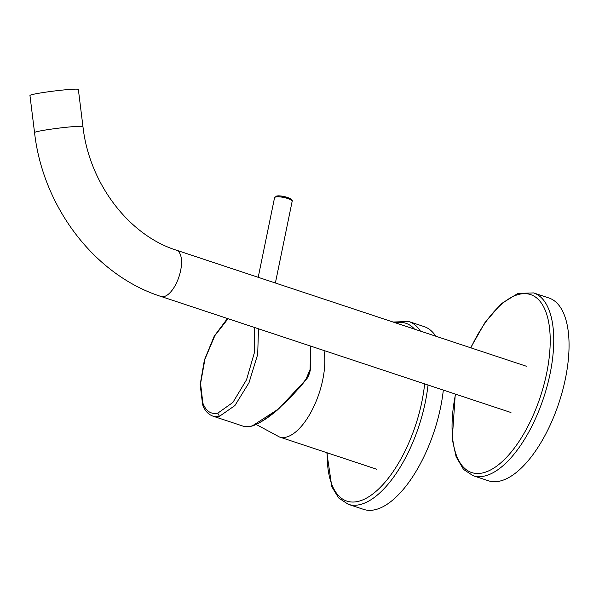 <?xml version="1.0" encoding="UTF-8"?>
<svg xmlns="http://www.w3.org/2000/svg" width="599" height="599" viewBox="0 0 599 599"><rect width="100%" height="100%" fill="white"/><g stroke="black" fill="none" stroke-linecap="round" stroke-linejoin="round"><path stroke-width="0.9" d="M533.627 292.918L548.931 297.988A96.274 42.507 108.3 0 1 557.594 303.73A96.274 42.507 108.3 0 1 555.086 413.512A96.274 42.507 108.3 0 1 488.327 480.742L473.023 475.673A96.274 42.507 108.3 0 0 539.781 408.436A96.274 42.507 108.3 0 0 542.29 298.654A96.274 42.507 108.3 0 0 533.627 292.918L517.903 293.42L501.228 303.783L484.98 322.547L470.634 347.757M78.357 89.461A24.387 1.43 172.9 0 0 66.01 89.738A24.387 1.43 172.9 0 0 29.95 95.451L34.547 132.574A24.387 1.43 172.9 0 1 37.647 131.473A24.387 1.43 172.9 0 1 70.607 126.861A24.387 1.43 172.9 0 1 82.954 126.584L78.357 89.461M443.327 390.091A96.274 42.507 108.3 0 1 442.856 393.955A96.274 42.507 108.3 0 1 363.496 509.352L348.191 504.276A96.274 42.507 108.3 0 0 427.551 388.886A96.274 42.507 108.3 0 0 428.023 385.015M420.453 331.112A96.274 42.507 108.3 0 0 408.795 321.521L424.099 326.597A96.274 42.507 108.3 0 1 435.758 336.189M310.829 346.155L310.417 369.673L306.314 379.302L299.949 387.239L277.584 409.858C269.535 416.724 262.227 421.644 255.646 424.616L250.262 426.466L244.145 426.495L249.993 426.458C261.374 425.223 290.829 400.259 306.104 378.897L310.102 369.441L310.559 346.065M306.246 379.332L278.617 408.922L252.606 425.694M310.417 369.673L310.102 369.441L310.417 369.673C309.294 374.51 307.923 377.722 306.314 379.302L306.104 378.897M470.896 347.847A93.706 41.368 108.3 0 1 539.063 300.211A93.706 41.368 108.3 0 1 532.339 417.211A93.706 41.368 108.3 0 1 463.207 466.928A93.706 41.368 108.3 0 1 455.547 394.142M526.304 366.221L176.443 250.195A24.387 10.767 108.3 0 1 180.621 270.628A24.387 10.767 108.3 0 1 163.991 296.58A24.387 10.767 108.3 0 1 161.086 296.49C94.874 275.413 42.978 207.239 34.547 132.574M395.25 322.756A93.706 41.368 108.3 0 1 414.545 329.158M424.631 383.892A93.706 41.368 108.3 0 1 424.062 388.796A93.706 41.368 108.3 0 1 369.808 496.099A93.706 41.368 108.3 0 1 327.219 452.829M323.962 350.505A54.037 23.863 108.3 0 1 315.134 403.674A54.037 23.863 108.3 0 1 285.933 437.195A54.037 23.863 108.3 0 1 279.493 437L376.786 469.264M228.047 318.698L214.899 335.59L204.948 359.101L200.575 383.562L202.851 403.06L202.627 404.662C204.611 410.442 208.033 414.261 212.885 416.133L219.459 416.327L234.905 405.56L249.004 382.724L257.697 354.428L258.476 328.791M202.851 403.06C205.951 411.184 210.93 414.545 217.774 413.16L232.906 402.423L246.563 379.706L254.597 351.927L254.568 327.496M219.459 416.327L217.774 413.16M275.383 283.005L292.155 201.324A8.985 2.089 -168.4 0 0 287.722 198.516A8.985 2.089 -168.4 0 0 275.697 196.974A8.985 2.089 -168.4 0 0 274.552 197.707L258.206 277.315M291.151 199.789C293.091 198.531 278.842 194.825 277.045 196.113M455.277 394.052L452.238 439.157L456.109 456.738L463.514 469.399L473.023 475.673M176.443 250.195C129.369 235.557 89.281 183.848 82.954 126.584M161.086 296.49L510.954 412.516M408.795 321.521L393.056 322.03M326.852 452.709L331.801 486.695L338.63 497.941L348.191 504.276M256.102 424.414L279.493 437M244.145 426.495L212.922 416.14M202.627 404.662L200.171 384.663L204.379 360.089L214.165 336.271L227.44 318.496M292.155 201.324C293.75 198.703 282.129 194.989 276.506 196.09L274.552 197.707"/></g></svg>
